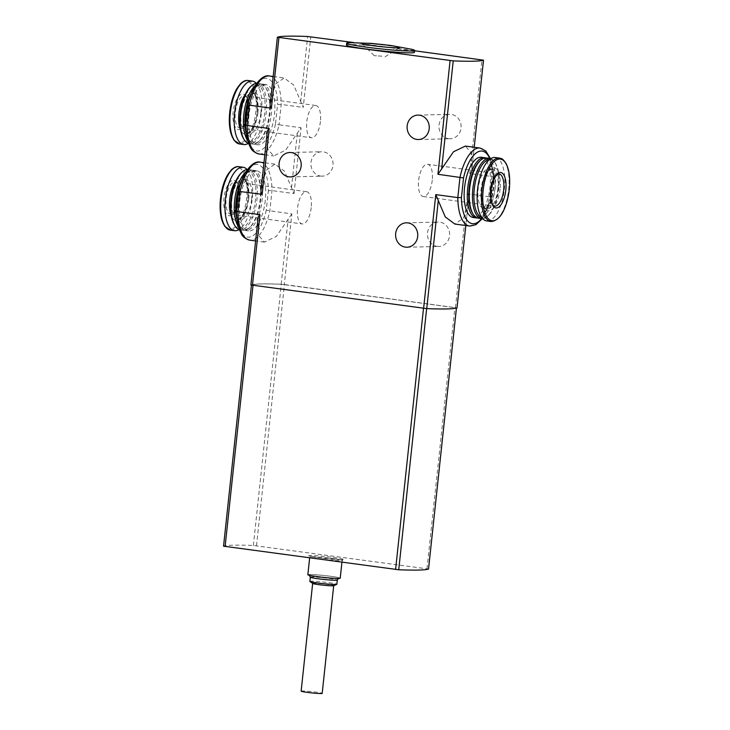<?xml version="1.0" encoding="UTF-8"?>
<svg xmlns="http://www.w3.org/2000/svg" width="730" height="730" viewBox="0 0 730 730"><rect width="100%" height="100%" fill="white"/><g stroke="black" fill="none" stroke-linecap="round" stroke-linejoin="round"><path stroke-width="0.55" stroke-dasharray="3.65 2.74" d="M258.931 153.975A39.338 16.334 97.7 0 0 279.024 124.775L301.07 127.741L285.549 150.243L273.64 155.946L267.892 149.331L267.098 133.535M270.419 102.456L275.402 84.114L284.134 77.982L293.761 85.127L303.242 107.41L310.788 36.792M269.434 76.002A39.338 16.334 97.7 0 1 281.196 104.445L279.024 124.775L275.475 124.109L277.573 104.509L281.196 104.445L303.242 107.41M248.994 114.957A30.386 12.611 97.7 0 0 257.681 144.768A30.386 12.611 97.7 0 0 274.48 114.354A30.386 12.611 97.7 0 0 265.793 84.543A30.386 12.611 97.7 0 0 248.994 114.957M275.475 124.109A36.628 15.202 97.7 0 1 257.854 151.01A36.628 15.202 97.7 0 1 245.901 124.812L245.654 125.003M261.212 188.623L266.195 170.263L274.927 164.15L284.554 171.294L294.035 193.578L271.989 190.612L268.366 190.676A36.628 15.202 -82.3 0 0 256.412 164.469A36.628 15.202 -82.3 0 0 238.783 191.369L238.573 191.269M250.919 284.946A119.373 7.145 -173.9 0 1 281.187 284.235L284.308 284.527L291.854 213.908L266.267 210.276L268.366 190.676M291.854 213.908L276.323 236.429L264.433 242.114L258.685 235.498L257.891 219.703M265.273 200.522A30.386 12.611 -82.3 0 1 248.474 230.936A30.386 12.611 -82.3 0 1 240.024 199.144A30.386 12.611 -82.3 0 1 256.586 170.71A30.386 12.611 -82.3 0 1 265.273 200.522M320.689 176.067A12.209 11.087 -91.4 0 0 322.268 176.158A12.209 11.087 -91.4 0 0 333.062 163.693A12.209 11.087 -91.4 0 0 321.693 151.749A12.209 11.087 -91.4 0 0 310.907 163.338A12.209 11.087 -91.4 0 0 320.689 176.067M437.233 246.384A12.209 11.087 -91.4 0 0 438.812 246.475A12.209 11.087 -91.4 0 0 449.598 234.877A12.209 11.087 -91.4 0 0 439.816 222.157A12.209 11.087 -91.4 0 0 438.237 222.066A12.209 11.087 -91.4 0 0 427.452 233.655A12.209 11.087 -91.4 0 0 437.233 246.384M448.74 138.682A12.209 11.087 -91.4 0 0 450.328 138.764A12.209 11.087 -91.4 0 0 461.104 127.175A12.209 11.087 -91.4 0 0 451.332 114.446A12.209 11.087 -91.4 0 0 449.744 114.354A12.209 11.087 -91.4 0 0 438.967 125.952A12.209 11.087 -91.4 0 0 448.74 138.682M353.84 42.586L414.594 50.771M490.423 158.547L493.38 177.025L491.253 196.936L489.666 196.835L491.837 176.505L469.801 173.539C471.297 172.371 472 170.692 471.908 168.502L471.124 152.707L465.375 146.082M469.582 226.035A39.338 16.334 -82.3 0 0 489.666 196.835L467.629 193.87C468.824 195.439 469.153 197.346 468.587 199.573L465.831 225.534L468.587 199.573L463.614 217.923L454.872 224.055M284.308 284.527L457.016 307.868M471.854 169.205L474.181 147.268L471.854 169.205M480.075 148.062A39.338 16.334 -82.3 0 1 491.837 176.505L493.352 177.034M349.506 42.659A34.182 2.044 -173.9 0 1 394.976 46.465A34.182 2.044 -173.9 0 1 411.957 49.339M346.449 45.059A34.182 2.044 -173.9 0 1 394.775 48.353A34.182 2.044 -173.9 0 1 414.43 52.323M426.649 308.571L251.485 284.983A119.373 7.145 -173.9 0 1 281.287 284.28L456.451 307.868A119.373 7.145 -173.9 0 1 426.649 308.571L426.639 308.617M251.485 284.983L223.572 546.186A119.373 7.145 -173.9 0 1 253.374 545.483L428.537 569.017M307.85 574.738A16.279 0.976 -173.9 0 1 330.863 576.308A16.279 0.976 -173.9 0 1 340.226 578.206M309.867 581.399A13.569 0.812 -173.9 0 1 329.048 582.704A13.569 0.812 -173.9 0 1 336.849 584.283M312.705 583.498A10.585 0.63 -173.9 0 1 312.65 583.425A10.585 0.63 -173.9 0 1 327.615 584.447A10.585 0.63 -173.9 0 1 333.692 585.67A10.585 0.63 -173.9 0 1 333.628 585.734M301.143 691.137A10.585 0.63 -173.9 0 1 316.099 692.159A10.585 0.63 -173.9 0 1 322.185 693.381M381.909 56.183L374.253 55.681L381.909 56.183M481.325 157.26A30.386 12.611 -82.3 0 1 490.012 187.081A30.386 12.611 -82.3 0 1 473.223 217.494M247.78 105.093L247.999 105.202A36.628 15.202 97.7 0 1 265.62 78.302A36.628 15.202 97.7 0 1 277.573 104.509M266.267 210.276A36.628 15.202 -82.3 0 1 248.647 237.177A36.628 15.202 -82.3 0 1 236.693 210.979L236.447 211.171M495.241 157.498A32.011 13.286 -82.3 0 1 504.393 188.906A32.011 13.286 -82.3 0 1 486.7 220.944M494.986 188.431A20.075 8.331 -82.3 0 1 483.89 208.525A20.075 8.331 -82.3 0 1 478.305 187.519A20.075 8.331 -82.3 0 1 489.246 168.73A20.075 8.331 -82.3 0 1 494.986 188.431M489.465 159.56A29.3 12.164 -82.3 0 1 495.551 163.529A29.3 12.164 -82.3 0 1 498.855 188.34A29.3 12.164 -82.3 0 1 488.589 215.204A29.3 12.164 -82.3 0 1 481.681 217.43M490.724 158.647A30.386 12.611 -82.3 0 1 494.904 162.471A30.386 12.611 -82.3 0 1 498.334 188.194A30.386 12.611 -82.3 0 1 487.686 216.062A30.386 12.611 -82.3 0 1 482.649 218.644M486.463 157.954A30.386 12.611 -82.3 0 1 495.15 187.765A30.386 12.611 -82.3 0 1 478.36 218.179M479.409 161.357A29.3 12.164 -82.3 0 1 490.414 162.836A29.3 12.164 -82.3 0 1 493.717 187.646A29.3 12.164 -82.3 0 1 483.452 214.52A29.3 12.164 -82.3 0 1 472.456 213.032M485.477 157.917A30.386 12.611 -82.3 0 1 489.766 161.777A30.386 12.611 -82.3 0 1 493.197 187.5A30.386 12.611 -82.3 0 1 482.548 215.368A30.386 12.611 -82.3 0 1 477.393 217.96M249.797 97.601A30.386 12.611 -82.3 0 1 256.458 86.669A30.386 12.611 -82.3 0 1 262.608 84.114A30.386 12.611 -82.3 0 1 271.295 113.926A30.386 12.611 -82.3 0 1 254.505 144.339A30.386 12.611 -82.3 0 1 249.24 140.251A30.386 12.611 -82.3 0 1 245.718 127.942M251.476 93.02A29.3 12.164 -82.3 0 1 255.555 87.518A29.3 12.164 -82.3 0 1 266.56 88.996A29.3 12.164 -82.3 0 1 269.863 113.807A29.3 12.164 -82.3 0 1 259.597 140.671A29.3 12.164 -82.3 0 1 248.601 139.193A29.3 12.164 -82.3 0 1 246.12 132.805M254.943 86.003A30.386 12.611 -82.3 0 1 260.656 83.85A30.386 12.611 -82.3 0 1 265.912 87.938A30.386 12.611 -82.3 0 1 269.343 113.661A30.386 12.611 -82.3 0 1 258.694 141.529A30.386 12.611 -82.3 0 1 252.543 144.075A30.386 12.611 -82.3 0 1 247.607 140.498M256.677 83.375A30.386 12.611 -82.3 0 1 257.471 83.421A30.386 12.611 -82.3 0 1 266.158 113.232A30.386 12.611 -82.3 0 1 249.368 143.655A30.386 12.611 -82.3 0 1 248.583 143.482M250.417 86.824A29.3 12.164 -82.3 0 1 264.725 113.113A29.3 12.164 -82.3 0 1 255.792 138.563A29.3 12.164 -82.3 0 1 243.464 138.499M260.856 113.205A20.075 8.331 -82.3 0 1 249.76 133.298A20.075 8.331 -82.3 0 1 244.185 112.292A20.075 8.331 -82.3 0 1 255.117 93.513A20.075 8.331 -82.3 0 1 260.856 113.205M256.367 83.393A32.011 13.286 -82.3 0 1 261.459 112.493A32.011 13.286 -82.3 0 1 248.291 143.39M248.209 111.644A17.903 7.437 -82.3 0 1 235.297 127.303A17.903 7.437 -82.3 0 1 238.591 96.524A17.903 7.437 -82.3 0 1 248.209 111.644M240.59 183.768A30.386 12.611 -82.3 0 1 247.251 172.837A30.386 12.611 -82.3 0 1 253.401 170.282A30.386 12.611 -82.3 0 1 262.088 200.093A30.386 12.611 -82.3 0 1 245.298 230.507A30.386 12.611 -82.3 0 1 240.033 226.428A30.386 12.611 -82.3 0 1 236.502 214.109M242.269 179.188A29.3 12.164 -82.3 0 1 246.348 173.685A29.3 12.164 -82.3 0 1 257.352 175.163A29.3 12.164 -82.3 0 1 260.656 199.974A29.3 12.164 -82.3 0 1 250.39 226.847A29.3 12.164 -82.3 0 1 239.385 225.36A29.3 12.164 -82.3 0 1 236.912 218.973M245.736 172.171A30.386 12.611 -82.3 0 1 251.448 170.017A30.386 12.611 -82.3 0 1 256.704 174.105A30.386 12.611 -82.3 0 1 260.135 199.828A30.386 12.611 -82.3 0 1 249.487 227.696A30.386 12.611 -82.3 0 1 243.336 230.251A30.386 12.611 -82.3 0 1 238.4 226.665M247.47 169.543A30.386 12.611 -82.3 0 1 248.264 169.588A30.386 12.611 -82.3 0 1 256.951 199.409A30.386 12.611 -82.3 0 1 240.161 229.822A30.386 12.611 -82.3 0 1 239.376 229.649M241.21 172.992A29.3 12.164 -82.3 0 1 255.518 199.281A29.3 12.164 -82.3 0 1 246.585 224.731A29.3 12.164 -82.3 0 1 234.257 224.667M251.649 199.372A20.075 8.331 -82.3 0 1 240.553 219.465A20.075 8.331 -82.3 0 1 234.969 198.46A20.075 8.331 -82.3 0 1 245.91 179.68A20.075 8.331 -82.3 0 1 251.649 199.372M247.16 169.561A32.011 13.286 -82.3 0 1 252.251 198.66A32.011 13.286 -82.3 0 1 239.084 229.558M239.002 197.812A17.903 7.437 -82.3 0 1 226.09 213.47A17.903 7.437 -82.3 0 1 229.384 182.692A17.903 7.437 -82.3 0 1 239.002 197.812M432.242 180.237A16.279 6.762 -82.3 0 1 423.245 196.525A16.279 6.762 -82.3 0 1 418.719 179.498A16.279 6.762 -82.3 0 1 427.588 164.268A16.279 6.762 -82.3 0 1 432.242 180.237M320.415 121.481A16.279 6.762 -82.3 0 1 311.418 137.769A16.279 6.762 -82.3 0 1 306.892 120.733A16.279 6.762 -82.3 0 1 315.762 105.503A16.279 6.762 -82.3 0 1 320.415 121.481M311.208 207.648A16.279 6.762 -82.3 0 1 302.211 223.937A16.279 6.762 -82.3 0 1 297.685 206.9A16.279 6.762 -82.3 0 1 306.554 191.671A16.279 6.762 -82.3 0 1 311.208 207.648M245.901 124.812L247.999 105.202M260.227 162.169A39.338 16.334 -82.3 0 1 271.989 190.612L269.817 210.943A39.338 16.334 -82.3 0 1 249.724 240.143M236.693 210.979L238.783 191.369M294.035 193.578L301.07 127.741M469.801 173.539L481.946 59.842M455.474 307.567L467.629 193.87M281.187 284.235L288.158 218.991M291.48 187.911L297.365 132.823M300.687 101.744L307.659 36.5M489.739 158.401A36.628 15.202 -82.3 0 1 493.115 177.226L491.016 196.826A36.628 15.202 -82.3 0 1 481.636 218.626M426.995 568.725L454.909 307.531M256.504 545.775L284.417 284.581M253.374 545.483L281.287 284.28M333.336 557.446A17.365 1.04 -173.9 0 1 335.964 559.536A17.365 1.04 -173.9 0 1 308.854 555.886A17.365 1.04 -173.9 0 1 333.336 557.446M332.761 558.541A16.279 0.976 -173.9 0 1 342.124 560.43A16.279 0.976 -173.9 0 1 325.835 559.664A16.279 0.976 -173.9 0 1 309.748 556.972A16.279 0.976 -173.9 0 1 332.761 558.541M330.635 576.317A15.731 0.94 -173.9 0 1 333.026 578.206A15.731 0.94 -173.9 0 1 308.452 574.893A15.731 0.94 -173.9 0 1 330.635 576.317M310.323 577.184A13.569 0.812 -173.9 0 1 329.495 578.489A13.569 0.812 -173.9 0 1 337.296 580.067M499.521 158.072A32.011 13.286 -82.3 0 1 508.673 189.481A32.011 13.286 -82.3 0 1 490.98 221.528M500.077 189.006A21.699 9.006 -82.3 0 1 484.428 207.986A21.699 9.006 -82.3 0 1 488.416 170.674A21.699 9.006 -82.3 0 1 500.077 189.006M497.924 188.824A20.075 8.331 -82.3 0 1 486.828 208.917A20.075 8.331 -82.3 0 1 481.243 187.911A20.075 8.331 -82.3 0 1 492.184 169.132A20.075 8.331 -82.3 0 1 497.924 188.824M257.927 112.812A20.075 8.331 -82.3 0 1 246.831 132.906A20.075 8.331 -82.3 0 1 241.247 111.9A20.075 8.331 -82.3 0 1 252.188 93.112A20.075 8.331 -82.3 0 1 257.927 112.812M245.134 94.699A21.699 9.006 -82.3 0 1 254.451 93.851A21.699 9.006 -82.3 0 1 257.142 112.593A21.699 9.006 -82.3 0 1 249.815 132.23A21.699 9.006 -82.3 0 1 240.453 129.511M248.036 80.51A32.011 13.286 -82.3 0 1 257.188 111.918A32.011 13.286 -82.3 0 1 239.495 143.965M242.196 82.627A31.116 12.921 -82.3 0 1 255.847 111.799A31.116 12.921 -82.3 0 1 234.421 140.379M248.72 198.98A20.075 8.331 -82.3 0 1 237.615 219.073A20.075 8.331 -82.3 0 1 232.04 198.067A20.075 8.331 -82.3 0 1 242.98 179.279A20.075 8.331 -82.3 0 1 248.72 198.98M235.927 180.867A21.699 9.006 -82.3 0 1 245.243 180.018A21.699 9.006 -82.3 0 1 247.935 198.77A21.699 9.006 -82.3 0 1 240.608 218.398A21.699 9.006 -82.3 0 1 231.237 215.679M238.829 166.677A32.011 13.286 -82.3 0 1 247.981 198.085A32.011 13.286 -82.3 0 1 230.288 230.132M232.989 168.794A31.116 12.921 -82.3 0 1 246.64 197.967A31.116 12.921 -82.3 0 1 225.214 226.546M423.245 196.525L494.675 206.143A16.279 6.762 -82.3 0 1 490.149 189.107A16.279 6.762 -82.3 0 1 499.019 173.877L427.588 164.268M248.994 111.863A16.279 6.762 -82.3 0 1 239.997 128.151A16.279 6.762 -82.3 0 1 235.471 111.124A16.279 6.762 -82.3 0 1 244.34 95.895A16.279 6.762 -82.3 0 1 248.994 111.863M239.787 198.031A16.279 6.762 -82.3 0 1 230.789 214.319A16.279 6.762 -82.3 0 1 226.263 197.292A16.279 6.762 -82.3 0 1 235.133 182.062A16.279 6.762 -82.3 0 1 239.787 198.031M264.817 154.76L273.64 155.955M273.175 76.504L284.134 77.982M274.927 164.15L263.968 162.671M264.433 242.123L255.6 240.927M341.932 562.246L342.698 559.636L319.284 557.857L309.356 556.068L309.648 557.902M338.373 578.452L327.788 577.786L309.602 575.377M385.011 56.831L399.565 47.587M374.253 55.681L361.98 43.563M482.329 218.653L491.253 196.945M418.473 139.521L450.328 138.764M417.898 115.112L449.744 114.354M406.957 247.224L438.812 246.475M406.382 222.814L438.237 222.066M290.412 176.906L322.268 176.158M289.837 152.497L321.693 151.749M483.89 208.525L486.828 208.917L484.702 207.448C484.081 206.818 481.791 203.451 481.754 193.623C482.512 182.044 485.176 174.16 489.757 169.981L492.184 169.132L489.246 168.73M495.551 163.529L494.904 162.471M488.589 215.204L487.686 216.062M490.414 162.836L489.766 161.777M483.452 214.52L482.548 215.368M265.793 84.543L262.608 84.114M257.681 144.768L254.505 144.339M248.601 139.193L249.24 140.251M255.555 87.518L256.458 86.669M266.56 88.996L265.912 87.938M259.597 140.671L258.694 141.529M260.656 83.85L257.471 83.421M252.543 144.075L249.368 143.655M255.117 93.513L252.188 93.112L254.286 94.562C256.559 96.78 257.453 102.802 256.987 112.621C256.193 126.354 247.479 135.196 246.831 132.906L249.76 133.298M256.586 170.71L253.401 170.282M248.474 230.936L245.298 230.507M239.385 225.36L240.033 226.428M246.348 173.685L247.251 172.837M257.352 175.163L256.704 174.105M250.39 226.847L249.487 227.696M251.448 170.017L248.264 169.588M243.336 230.251L240.161 229.822M245.91 179.68L242.98 179.279L245.079 180.73C247.342 182.947 248.246 188.97 247.78 198.788C246.977 212.521 238.263 221.363 237.615 219.073L240.553 219.465M315.762 105.503L244.34 95.895C244.048 96.615 248.246 92.993 248.054 111.672C247.105 123.197 240.599 129.904 239.997 128.151L311.418 137.769M306.554 191.671L235.133 182.062C234.841 182.783 239.038 179.16 238.847 197.839C237.898 209.364 231.383 216.071 230.789 214.319L302.211 223.937"/><path stroke-width="1.09" d="M267.098 133.535L261.112 189.371L267.098 133.535C267.016 131.336 267.718 129.657 269.215 128.498L247.169 125.523A39.338 16.334 97.7 0 0 258.931 153.975L264.817 154.76M258.931 153.975C251.029 151.457 250.855 147.852 248.638 143.627C246.713 138.49 245.709 132.294 245.636 125.013L247.762 105.093C251.412 86.541 262.179 73.885 269.434 76.002A39.338 16.334 97.7 0 0 249.341 105.193L271.387 108.168C270.182 106.589 269.863 104.691 270.419 102.456L277.391 37.257M414.594 50.771L483.488 60.17A119.373 7.145 -173.9 0 1 453.221 60.882L277.373 37.23L270.419 102.456M245.901 124.812L247.169 125.523L249.341 105.193L247.999 105.202M261.212 188.623C260.656 190.849 260.975 192.747 262.179 194.335L238.783 191.369M457.007 307.905L465.813 225.524L457.007 307.905A119.373 7.145 -173.9 0 1 426.749 308.617L250.901 284.965L257.891 219.703C257.809 217.513 258.511 215.834 260.008 214.666L237.962 211.691L240.134 191.369A39.338 16.334 -82.3 0 1 260.227 162.169L263.968 162.671M257.891 219.703L250.901 284.965M490.423 158.547L485.788 150.973L480.075 148.062A39.338 16.334 -82.3 0 0 459.991 177.262L457.82 197.593L435.774 194.618L445.254 216.91L454.872 224.055L469.582 226.035A39.338 16.334 -82.3 0 1 457.82 197.593L461.442 197.529L463.532 177.928L437.945 174.287L450.091 60.59M288.834 176.824A12.209 11.087 -91.4 0 0 290.412 176.906A12.209 11.087 -91.4 0 0 301.207 164.442A12.209 11.087 -91.4 0 0 289.837 152.497A12.209 11.087 -91.4 0 0 279.052 164.095A12.209 11.087 -91.4 0 0 288.834 176.824M407.97 222.905A12.209 11.087 88.6 0 1 417.743 235.635A12.209 11.087 88.6 0 1 406.957 247.224A12.209 11.087 88.6 0 1 395.596 235.288A12.209 11.087 88.6 0 1 406.382 222.814A12.209 11.087 88.6 0 1 407.97 222.905M419.476 115.194A12.209 11.087 88.6 0 1 429.258 127.923A12.209 11.087 88.6 0 1 418.473 139.521A12.209 11.087 88.6 0 1 407.103 127.577A12.209 11.087 88.6 0 1 417.898 115.112A12.209 11.087 88.6 0 1 419.476 115.194M277.373 37.23L277.391 37.212A119.373 7.145 -173.9 0 1 307.659 36.5L353.84 42.586M480.075 148.062L465.375 146.082L453.467 151.785L437.945 174.287M388.734 45.306A18.953 1.131 -173.9 0 1 399.565 47.587A18.953 1.131 -173.9 0 1 380.659 46.62A18.953 1.131 -173.9 0 1 361.98 43.563A18.953 1.131 -173.9 0 1 388.734 45.306M411.957 49.339A34.182 2.044 -173.9 0 1 414.631 50.434A34.182 2.044 -173.9 0 1 380.421 48.837A34.182 2.044 -173.9 0 1 346.65 43.17A34.182 2.044 -173.9 0 1 349.506 42.659L371.616 43.398L390.879 45.479L411.957 49.339M414.631 50.434L414.43 52.323A34.182 2.044 -173.9 0 1 380.221 50.726A34.182 2.044 -173.9 0 1 346.449 45.059L346.65 43.17M456.442 308.078L428.537 569.062A119.373 7.145 -173.9 0 1 398.735 569.765L223.572 546.186M341.932 562.246L340.226 578.206A16.279 0.976 -173.9 0 1 323.938 577.439A16.279 0.976 -173.9 0 1 307.85 574.738L309.648 557.902M337.296 580.067L336.849 584.283A13.569 0.812 -173.9 0 1 336.767 584.356A13.569 0.812 -173.9 0 1 323.271 583.644A13.569 0.812 -173.9 0 1 309.931 581.491A13.569 0.812 -173.9 0 1 309.867 581.399L310.323 577.184A13.569 0.812 -173.9 0 0 323.719 579.428A13.569 0.812 -173.9 0 0 337.296 580.067L338.729 578.315M336.767 584.356L333.628 585.734A10.585 0.63 -173.9 0 1 323.107 585.177A10.585 0.63 -173.9 0 1 312.705 583.498L309.931 581.491M333.692 585.706L322.185 693.381A10.585 0.63 -173.9 0 1 311.601 692.889A10.585 0.63 -173.9 0 1 301.143 691.137L312.65 583.462M477.393 217.96A30.386 12.611 -82.3 0 1 476.398 217.914L473.223 217.494A30.386 12.611 -82.3 0 1 464.773 185.694A30.386 12.611 -82.3 0 1 481.325 157.26L484.51 157.689A30.386 12.611 -82.3 0 1 485.477 157.917M236.693 210.979L237.962 211.691A39.338 16.334 -82.3 0 0 249.724 240.143C241.822 237.624 241.639 234.02 239.431 229.795C237.505 224.667 236.502 218.462 236.42 211.18M505.817 190.028A17.903 7.437 -82.3 0 1 492.914 205.687A17.903 7.437 -82.3 0 1 496.199 174.908A17.903 7.437 -82.3 0 1 505.817 190.028M490.98 221.528L486.7 220.944A32.011 13.286 -82.3 0 1 477.803 187.446A32.011 13.286 -82.3 0 1 495.241 157.498L499.521 158.072A32.011 13.286 -82.3 0 0 482.074 188.021A32.011 13.286 -82.3 0 0 490.98 221.528C500.196 220.524 506.301 209.884 509.294 189.608C510.361 178.503 509.275 169.761 506.027 163.392C501.656 157.16 501.51 159.03 499.521 158.072M481.681 217.43A29.3 12.164 -82.3 0 1 474.518 187.008A29.3 12.164 -82.3 0 1 489.465 159.56M482.649 218.644A30.386 12.611 -82.3 0 1 481.535 218.608A30.386 12.611 -82.3 0 1 473.086 186.816A30.386 12.611 -82.3 0 1 489.648 158.383A30.386 12.611 -82.3 0 1 490.724 158.647M481.535 218.608L478.36 218.179A30.386 12.611 -82.3 0 1 473.095 214.1A30.386 12.611 -82.3 0 1 469.91 186.387A30.386 12.611 -82.3 0 1 480.313 160.509A30.386 12.611 -82.3 0 1 486.463 157.954L489.648 158.383M473.095 214.1L472.456 213.032A29.3 12.164 -82.3 0 1 469.381 186.314A29.3 12.164 -82.3 0 1 479.409 161.357L480.313 160.509M476.398 217.914A30.386 12.611 -82.3 0 1 467.948 186.123A30.386 12.611 -82.3 0 1 484.51 157.689M245.718 127.942A30.386 12.611 -82.3 0 1 249.797 97.601M246.12 132.805A29.3 12.164 -82.3 0 1 251.476 93.02M247.607 140.498A30.386 12.611 -82.3 0 1 244.094 112.283A30.386 12.611 -82.3 0 1 254.943 86.003M248.583 143.482A30.386 12.611 -82.3 0 1 244.112 139.567A30.386 12.611 -82.3 0 1 240.918 111.854A30.386 12.611 -82.3 0 1 251.321 85.976A30.386 12.611 -82.3 0 1 256.677 83.375M244.112 139.567L243.464 138.499A29.3 12.164 -82.3 0 1 240.389 111.781A29.3 12.164 -82.3 0 1 250.417 86.824L251.321 85.976M248.291 143.39A32.011 13.286 -82.3 0 1 243.765 144.54A32.011 13.286 -82.3 0 1 234.868 111.042A32.011 13.286 -82.3 0 1 252.306 81.085A32.011 13.286 -82.3 0 1 256.367 83.393M236.502 214.109A30.386 12.611 -82.3 0 1 240.59 183.768M236.912 218.973A29.3 12.164 -82.3 0 1 242.269 179.188M238.4 226.665A30.386 12.611 -82.3 0 1 234.887 198.45A30.386 12.611 -82.3 0 1 245.736 172.171M239.376 229.649A30.386 12.611 -82.3 0 1 234.896 225.734A30.386 12.611 -82.3 0 1 231.711 198.022A30.386 12.611 -82.3 0 1 242.114 172.143A30.386 12.611 -82.3 0 1 247.47 169.543M234.896 225.734L234.257 224.667A29.3 12.164 -82.3 0 1 231.182 197.949A29.3 12.164 -82.3 0 1 241.21 172.992L242.114 172.143M239.084 229.558A32.011 13.286 -82.3 0 1 234.558 230.707A32.011 13.286 -82.3 0 1 225.661 197.209A32.011 13.286 -82.3 0 1 243.099 167.252A32.011 13.286 -82.3 0 1 247.16 169.561M252.461 285.284L260.008 214.666M423.619 308.325L435.774 194.618M271.387 108.168L278.933 37.549M262.179 194.335L269.215 128.498M463.532 177.928A36.628 15.202 -82.3 0 1 489.739 158.401M441.641 169.214L453.221 60.882M426.749 308.617L438.319 200.294M483.506 60.152L474.199 147.268L483.488 60.17M395.596 569.473L423.51 308.306M398.735 569.765L426.639 308.617M428.537 569.062L456.423 308.087M225.105 546.514L253.018 285.357M481.636 218.626A36.628 15.202 -82.3 0 1 461.442 197.529M509.257 189.618A31.116 12.921 -82.3 0 1 486.828 216.828A31.116 12.921 -82.3 0 1 492.54 163.338A31.116 12.921 -82.3 0 1 509.257 189.618M240.453 129.511A21.699 9.006 -82.3 0 1 245.134 94.699M243.765 144.54L239.495 143.965A32.011 13.286 -82.3 0 1 230.589 110.467A32.011 13.286 -82.3 0 1 248.036 80.51L252.306 81.085M234.421 140.379A31.116 12.921 -82.3 0 1 229.996 110.385A31.116 12.921 -82.3 0 1 242.196 82.627M231.237 215.679A21.699 9.006 -82.3 0 1 235.927 180.867M234.558 230.707L230.288 230.132A32.011 13.286 -82.3 0 1 221.382 196.635A32.011 13.286 -82.3 0 1 238.829 166.677L243.099 167.252M225.214 226.546A31.116 12.921 -82.3 0 1 220.788 196.553A31.116 12.921 -82.3 0 1 232.989 168.794M503.673 189.855A16.279 6.762 -82.3 0 1 494.675 206.143C494.009 204.71 492.02 208.798 490.724 194.335C491.272 184.644 493.425 178.047 497.185 174.561L499.019 173.877A16.279 6.762 -82.3 0 1 503.673 189.855M269.434 76.002L273.175 76.504M255.6 240.927L249.724 240.143M236.42 211.171L238.555 191.26C242.205 172.709 252.972 160.053 260.227 162.169M223.544 546.204L251.448 285.12M309.283 575.167L310.323 577.184M469.582 226.035L475.905 224.712L482.329 218.653M239.495 143.965L233.892 140.105L230.735 132.723C229.129 126.226 228.873 118.762 229.977 110.312C231.173 101.835 233.418 94.69 236.712 88.868L240.425 83.84C243.154 81.212 245.691 80.099 248.036 80.51M230.288 230.132L224.685 226.282L221.528 218.891C219.922 212.393 219.666 204.929 220.761 196.48C221.957 188.002 224.21 180.857 227.495 175.036L231.218 170.008C233.947 167.38 236.484 166.267 238.829 166.677"/></g></svg>
